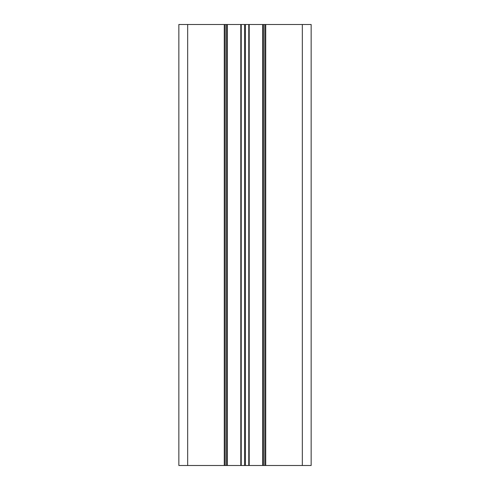 <?xml version="1.0" encoding="UTF-8"?>
<svg xmlns="http://www.w3.org/2000/svg" width="490" height="490" viewBox="0 0 490 490"><rect width="100%" height="100%" fill="white"/><g stroke="black" fill="none" stroke-linecap="round" stroke-linejoin="round"><path stroke-width="0.73" d="M178.85 24.5L311.15 24.5L311.15 465.5L178.85 465.5L178.85 24.5L178.85 465.5M262.64 465.5L262.628 24.5L262.64 465.5M227.372 465.5L227.36 24.5L227.372 465.5M225.155 24.5L225.155 465.5M264.845 24.5L264.845 465.5L264.845 24.5M311.15 24.5L311.15 465.5M224.273 24.5L224.273 465.5M187.67 24.5L187.67 465.5M226.478 24.5L226.478 465.5M240.798 24.5L240.798 465.5M241.233 24.5L241.233 465.5M244.559 24.5L244.559 465.5M245.441 24.5L245.441 465.5M248.767 24.5L248.767 465.5M249.202 24.5L249.202 465.5M263.522 24.5L263.522 465.5M265.727 24.5L265.727 465.5M302.33 24.5L302.33 465.5"/></g></svg>
